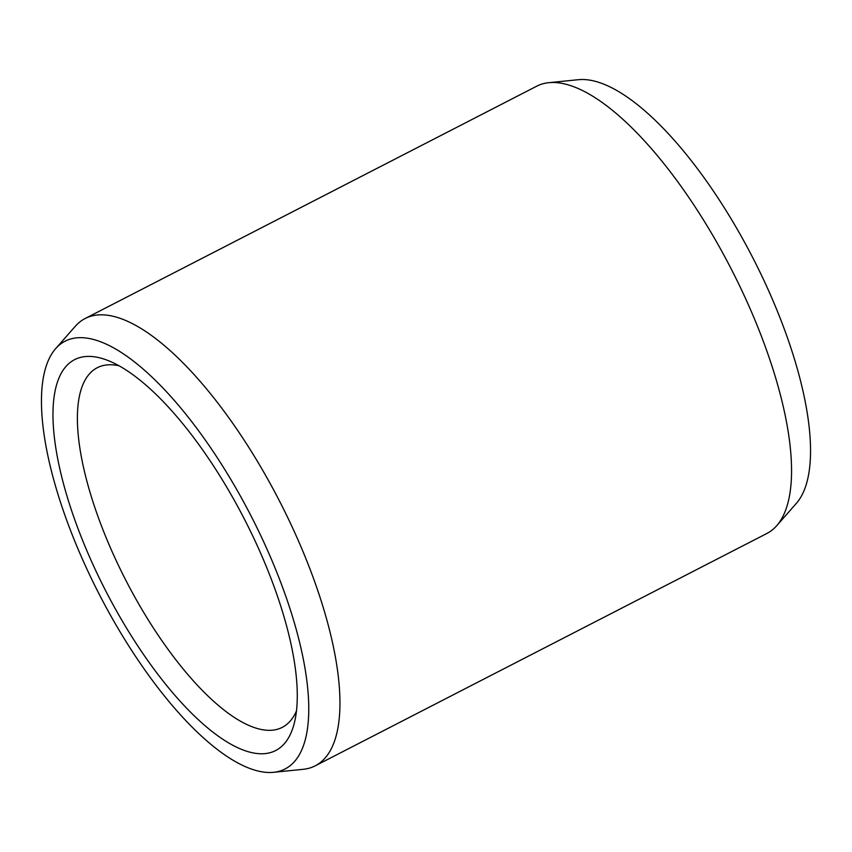 <?xml version="1.0" encoding="UTF-8"?>
<svg xmlns="http://www.w3.org/2000/svg" width="852" height="852" viewBox="0 0 852 852"><rect width="100%" height="100%" fill="white"/><g stroke="black" fill="none" stroke-linecap="round" stroke-linejoin="round"><path stroke-width="1.28" d="M104.178 359.129A219.816 78.064 62.8 0 1 108.46 360.694A219.816 78.064 62.8 0 1 244.524 519.369A219.816 78.064 62.8 0 1 294.504 722.326A219.816 78.064 62.8 0 1 246.047 751.027A219.816 78.064 -117.2 0 1 75.615 522.127A219.816 78.064 -117.2 0 1 104.178 359.129M296.507 710.813A202.212 71.813 62.8 0 1 282.257 727.363A202.212 71.813 62.8 0 1 255.004 727.8A202.212 71.813 -117.2 0 1 110.877 548.837A202.212 71.813 -117.2 0 1 97.234 367.734A202.212 71.813 -117.2 0 1 118.982 365.764M548.816 82.687L578.401 79.694A240.53 85.413 -117.2 0 1 599.275 82.516A240.53 85.413 62.8 0 1 763.882 280.329A240.53 85.413 62.8 0 1 796.364 503.351L776.736 525.684A251.51 89.311 62.8 0 1 766.864 533.48L315.261 765.82A251.51 89.311 62.8 0 1 303.184 769.313L273.598 772.306A240.53 85.413 62.8 0 1 252.725 769.484A240.53 85.413 -117.2 0 1 88.118 571.671A240.53 85.413 -117.2 0 1 55.636 348.649L75.264 326.316A251.51 89.311 -117.2 0 1 85.136 318.52L536.739 86.18A251.51 89.311 -117.2 0 1 548.816 82.687A251.51 89.311 -117.2 0 1 570.638 85.626A251.51 89.311 62.8 0 1 742.763 292.481A251.51 89.311 62.8 0 1 776.736 525.684M315.261 765.82A251.51 89.311 62.8 0 0 298.307 540.573A251.51 89.311 62.8 0 0 119.046 317.966A251.51 89.311 -117.2 0 0 85.136 318.52M55.636 348.649A240.53 85.413 -117.2 0 1 97.501 340.672A240.53 85.413 62.8 0 1 275.313 568.614A240.53 85.413 62.8 0 1 273.598 772.306"/></g></svg>
